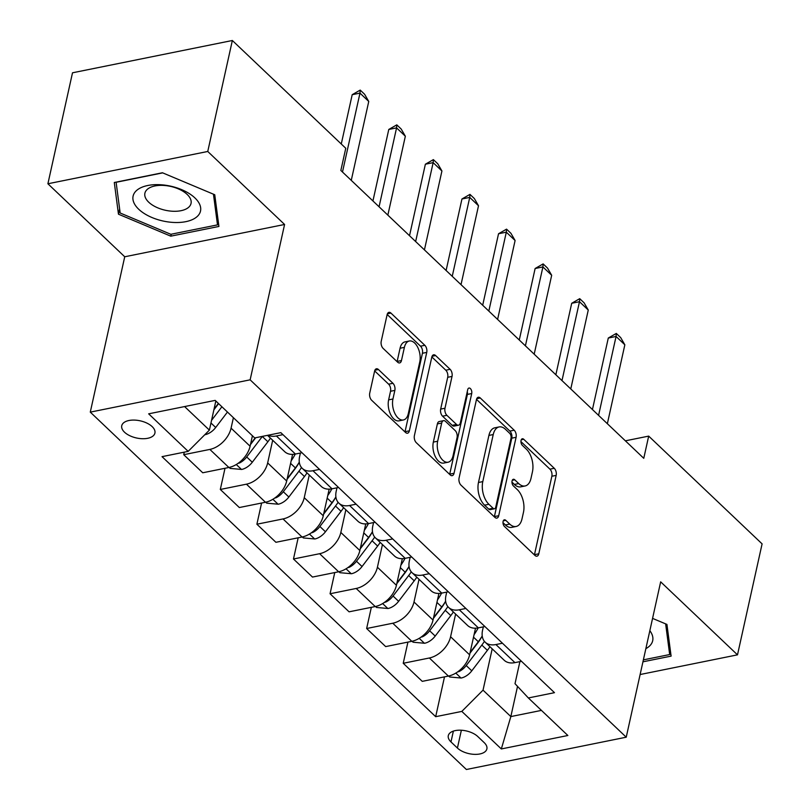 <?xml version="1.0" encoding="UTF-8"?>
<svg xmlns="http://www.w3.org/2000/svg" width="810" height="810" viewBox="0 0 810 810"><rect width="100%" height="100%" fill="white"/><g stroke="black" fill="none" stroke-linecap="round" stroke-linejoin="round"><path stroke-width="1.21" d="M503.091 521.468A3.645 2.035 78.6 0 0 504.427 526.419L534.944 555.427A5.214 2.906 78.6 0 0 536.949 556.176A5.214 2.906 78.6 0 0 538.782 553.797L556.176 475.379A5.214 2.906 78.6 0 0 554.263 468.291L523.736 439.283A3.645 2.035 78.6 0 0 522.339 438.757A3.645 2.035 78.6 0 0 521.053 440.427A3.645 2.035 78.6 0 0 522.389 445.389L526.338 449.135A16.676 9.305 78.6 0 1 532.443 471.815L530.995 478.356A16.676 9.305 78.6 0 1 525.103 485.97A16.676 9.305 78.6 0 1 518.704 483.56L514.755 479.803A3.645 2.035 78.6 0 0 513.358 479.277A3.645 2.035 78.6 0 0 512.072 480.948A3.645 2.035 78.6 0 0 513.408 485.909L517.357 489.655A16.676 9.305 78.6 0 1 523.462 512.335L522.004 518.876A16.676 9.305 78.6 0 1 516.122 526.48A16.676 9.305 78.6 0 1 509.723 524.08L505.774 520.324A3.645 2.035 78.6 0 0 504.377 519.797A3.645 2.035 78.6 0 0 503.091 521.468M124.507 432.196A16.99 8.778 -167.5 0 0 142.307 438.716A16.99 8.778 -167.5 0 0 154.923 433.077A16.99 8.778 -167.5 0 0 152.148 426.607A16.99 8.778 -167.5 0 0 134.349 420.086A16.99 8.778 -167.5 0 0 121.743 425.726A16.99 8.778 -167.5 0 0 124.507 432.196M378.432 369.522A5.214 2.906 78.6 0 0 376.437 368.773A5.214 2.906 78.6 0 0 374.595 371.152L369.725 393.154A5.214 2.906 78.6 0 0 371.628 400.241L405.526 432.449A5.214 2.906 78.6 0 0 407.521 433.198A5.214 2.906 78.6 0 0 409.364 430.819L426.748 352.401A5.214 2.906 78.6 0 0 424.845 345.313L390.947 313.095A5.214 2.906 78.6 0 0 388.942 312.346A5.214 2.906 78.6 0 0 387.109 314.725L381.216 341.304A5.214 2.906 78.6 0 0 383.12 348.391L397.629 362.171A5.214 2.906 78.6 0 0 399.624 362.931A5.214 2.906 78.6 0 0 401.466 360.551L404.392 347.368A13.942 7.776 78.6 0 1 409.313 341A13.942 7.776 78.6 0 1 417.737 347.348A13.942 7.776 78.6 0 1 419.762 361.969L408.311 413.606A13.942 7.776 78.6 0 1 403.39 419.965A13.942 7.776 78.6 0 1 394.966 413.626A13.942 7.776 78.6 0 1 392.941 398.996L394.855 390.39A5.214 2.906 78.6 0 0 392.941 383.302L378.432 369.522L374.888 370.241M284.583 224.471L207.755 151.47L232.348 40.5L72.505 72.799L47.901 183.769L124.73 256.77L90.285 412.128L250.138 379.829L284.583 224.471L124.73 256.77M640.123 674.528L737.495 654.844L660.666 581.843L626.231 737.201L250.138 379.829M737.495 654.844L762.099 543.874L648.688 436.114L625.371 440.822M232.348 40.5L345.769 148.27L340.848 170.465L643.768 458.308L648.688 436.114M459.067 478.052A5.214 2.906 78.6 0 0 460.971 485.139L494.869 517.347A5.214 2.906 78.6 0 0 496.864 518.096A5.214 2.906 78.6 0 0 498.707 515.717L516.091 437.299A5.214 2.906 78.6 0 0 514.188 430.211L480.289 397.993A5.214 2.906 78.6 0 0 478.295 397.244A5.214 2.906 78.6 0 0 476.452 399.624L459.067 478.052M450.198 474.903L416.3 442.685A5.214 2.906 78.6 0 1 414.396 435.598L431.781 357.18A5.214 2.906 78.6 0 1 433.623 354.8A5.214 2.906 78.6 0 1 435.618 355.55L450.127 369.33A5.214 2.906 78.6 0 1 452.031 376.417L444.984 408.23A5.214 2.906 78.6 0 0 446.887 415.317L456.516 424.46A5.214 2.906 78.6 0 0 458.511 425.209A5.214 2.906 78.6 0 0 460.353 422.83L467.694 389.721A3.645 2.035 78.6 0 1 468.98 388.051A3.645 2.035 78.6 0 1 471.187 389.711A3.645 2.035 78.6 0 1 471.714 393.538L454.035 473.273A5.214 2.906 78.6 0 1 452.193 475.652A5.214 2.906 78.6 0 1 450.198 474.903M484.198 742.628L477.758 736.513A16.463 8.505 -167.5 0 0 460.515 730.195A16.463 8.505 -167.5 0 0 448.294 735.652A16.463 8.505 -167.5 0 0 450.978 741.919L457.417 748.045A16.463 8.505 -167.5 0 0 474.66 754.363A16.463 8.505 -167.5 0 0 486.881 748.896A16.463 8.505 -167.5 0 0 484.198 742.628M90.285 412.128L466.378 769.5L626.231 737.201M519.899 661.618L515.008 683.691L528.353 697.957L554.486 692.671L280.837 432.641L254.694 437.926L215.187 400.383L148.655 413.829L188.163 451.373L162.03 456.648L435.679 716.688L461.821 711.403L483.033 690.15L492.196 648.84M528.353 697.957L567.861 735.5L501.329 748.946L461.821 711.403M207.755 151.47L47.901 183.769M517.529 686.394L510.837 716.577L541.434 710.39M483.033 690.15L510.837 716.577L501.329 748.946M184.589 406.559L209.385 430.12L215.835 401.001M184.285 452.152L183.718 454.693L209.861 449.418A21.242 13.8 -46.5 0 0 231.073 428.166L233.401 417.687M183.718 454.693L202.743 472.777L228.886 467.492A21.242 13.8 -46.5 0 0 250.098 446.239L252.426 435.76M225.008 468.271L220.31 489.463L246.442 484.177A21.242 13.8 -46.5 0 0 267.664 462.925L272.686 440.255M220.31 489.463L239.335 507.536L265.467 502.251A21.242 13.8 -46.5 0 0 286.689 481.008L292.592 454.38M261.589 503.04L256.892 524.222L283.024 518.937A21.242 13.8 -46.5 0 0 304.246 497.694L309.268 475.024M256.892 524.222L275.916 542.295L302.049 537.02A21.242 13.8 -46.5 0 0 323.271 515.767L329.174 489.139M298.171 537.799L293.473 558.991L319.616 553.706A21.242 13.8 -46.5 0 0 340.828 532.453L345.86 509.784M293.473 558.991L312.498 577.064L338.641 571.779A21.242 13.8 -46.5 0 0 359.853 550.537L365.755 523.908M334.753 572.569L330.065 593.75L356.197 588.465A21.242 13.8 -46.5 0 0 377.419 567.223L382.442 544.543M330.065 593.75L349.08 611.823L375.222 606.548A21.242 13.8 -46.5 0 0 396.434 585.296L402.337 558.667M371.344 607.328L366.647 628.509L392.779 623.234A21.242 13.8 -46.5 0 0 414.001 601.982L419.023 579.312M366.647 628.509L385.671 646.593L411.804 641.307A21.242 13.8 -46.5 0 0 433.026 620.065L438.929 593.436M407.926 642.097L403.228 663.279L429.371 657.993A21.242 13.8 -46.5 0 0 450.583 636.751L455.615 614.071M403.228 663.279L422.253 681.352L448.396 676.077A21.242 13.8 -46.5 0 0 469.608 654.824L475.51 628.196M483.317 626.859L482.558 630.291A21.242 13.8 -46.5 0 0 485.2 642.198A21.242 13.8 -46.5 0 0 495.902 644.547L502.453 643.231M446.725 592.1L445.966 595.522A21.242 13.8 -46.5 0 0 448.618 607.429A21.242 13.8 -46.5 0 0 459.31 609.788L465.861 608.462M410.143 557.331L409.384 560.763A21.242 13.8 -46.5 0 0 412.037 572.67A21.242 13.8 -46.5 0 0 422.729 575.019L429.28 573.703M373.562 522.572L372.802 525.994A21.242 13.8 -46.5 0 0 375.445 537.901A21.242 13.8 -46.5 0 0 386.147 540.26L392.698 538.933M336.98 487.802L336.211 491.235A21.242 13.8 -46.5 0 0 338.863 503.142A21.242 13.8 -46.5 0 0 349.555 505.501L356.106 504.174M300.389 453.043L299.629 456.465A21.242 13.8 -46.5 0 0 302.282 468.372A21.242 13.8 -46.5 0 0 312.974 470.731L319.525 469.405M444.508 676.856L435.679 716.688M485.2 642.198L504.225 660.271A21.242 13.8 -46.5 0 0 514.927 662.631L521.478 661.304M448.618 607.429L467.643 625.512A21.242 13.8 -46.5 0 0 478.335 627.861L484.886 626.545M412.037 572.67L431.062 590.743A21.242 13.8 -46.5 0 0 441.754 593.102L448.305 591.776M375.445 537.901L394.47 555.984A21.242 13.8 -46.5 0 0 405.172 558.333L411.723 557.017M338.863 503.142L357.888 521.215A21.242 13.8 -46.5 0 0 368.58 523.574L375.131 522.247M302.282 468.372L321.307 486.456A21.242 13.8 -46.5 0 0 331.999 488.805L338.55 487.488M267.513 435.334L284.715 451.686A21.242 13.8 -46.5 0 0 295.417 454.046L301.968 452.719M268.049 435.223A21.242 13.8 -46.5 0 0 276.392 435.972L282.943 434.646M209.385 430.12L188.163 451.373M642.938 661.81L671.105 656.12L666.934 624.419L652.566 618.384M114.291 182.493L118.462 214.194L170.778 236.166L218.923 226.446L214.751 194.744L162.435 172.763L114.291 182.493M171.214 234.222L170.778 236.166M119.627 208.96L118.462 214.194M502.98 522.642L505.41 524.951A16.676 9.305 78.6 0 0 511.798 527.361L516.122 526.48M525.103 485.97L520.779 486.84A16.676 9.305 78.6 0 1 514.39 484.431L511.96 482.122M534.408 554.911A5.214 2.906 78.6 0 0 534.468 554.678L551.853 476.25A5.214 2.906 78.6 0 0 549.939 469.162L520.941 441.602M494.333 516.831A5.214 2.906 78.6 0 0 494.394 516.598L511.778 438.169A5.214 2.906 78.6 0 0 509.865 431.082L476.513 399.381M493.067 508.245A3.645 2.035 78.6 0 0 494.464 508.771A3.645 2.035 78.6 0 0 495.75 507.1L511.009 438.271A3.645 2.035 78.6 0 0 509.672 433.309L505.511 429.351A16.676 9.305 78.6 0 0 499.112 426.941A16.676 9.305 78.6 0 0 493.229 434.555L482.79 481.606A16.676 9.305 78.6 0 0 488.896 504.286L493.067 508.245L488.744 509.115A3.645 2.035 78.6 0 0 490.141 509.642L494.464 508.771M499.112 426.941L494.799 427.812A16.676 9.305 78.6 0 0 488.906 435.426L493.229 434.555M488.744 509.115L484.572 505.156A16.676 9.305 78.6 0 1 478.477 482.487L488.906 435.426M431.841 356.937L445.804 370.21L450.127 369.33M458.511 425.209L454.187 426.08A5.214 2.906 78.6 0 1 452.193 425.331L442.564 416.188A5.214 2.906 78.6 0 1 440.66 409.101L447.707 377.298A5.214 2.906 78.6 0 0 445.804 370.21M449.661 474.387A5.214 2.906 78.6 0 0 449.712 474.144L467.39 394.409A3.645 2.035 78.6 0 0 467.269 391.635M437.663 441.227A13.942 7.776 78.6 0 0 439.678 455.858A13.942 7.776 78.6 0 0 448.112 462.196A13.942 7.776 78.6 0 0 453.033 455.838L457.063 437.643A5.214 2.906 78.6 0 0 455.159 430.555L445.53 421.413A5.214 2.906 78.6 0 0 443.536 420.663A5.214 2.906 78.6 0 0 441.693 423.043L437.663 441.227L433.34 442.098A13.942 7.776 78.6 0 0 435.365 456.729A13.942 7.776 78.6 0 0 443.789 463.067L448.112 462.196M443.536 420.663L439.212 421.534A5.214 2.906 78.6 0 0 437.38 423.913L441.693 423.043M433.34 442.098L437.38 423.913M403.39 419.965L399.067 420.835A13.942 7.776 78.6 0 1 390.643 414.497A13.942 7.776 78.6 0 1 388.628 399.867L390.531 391.27A5.214 2.906 78.6 0 0 388.628 384.183L374.655 370.909M409.313 341L404.99 341.881A13.942 7.776 78.6 0 0 400.069 348.239L404.392 347.368M397.092 361.665A5.214 2.906 78.6 0 0 397.143 361.422L400.069 348.239M404.99 431.933A5.214 2.906 78.6 0 0 405.041 431.7L422.435 353.271A5.214 2.906 78.6 0 0 420.522 346.184L387.17 314.483M448.659 676.016L449.692 676.998L461.255 678.031A14.074 9.143 -46.5 0 0 471.784 670.832L487.387 650.349A40.621 26.386 -46.5 0 0 489.959 646.714M474.083 634.635A40.621 26.386 -46.5 0 0 478.183 627.892M457.609 671.915L459.057 671.541A14.074 9.143 -46.5 0 0 466.226 665.547L481.828 645.064A40.621 26.386 -46.5 0 0 484.441 641.368M473.526 637.176L478.315 641.733A40.621 26.386 133.5 0 0 482.223 635.931A33.716 21.9 133.5 0 1 477.839 642.856L469.972 653.164M478.315 641.733L470.124 652.475M598.58 415.368L616.066 336.464L608.29 338.033L616.299 333.436L620.693 337.608L624.844 344.807L607.358 423.711M592.444 409.536L608.29 338.033M624.844 344.807L616.066 336.464L616.299 333.436M412.077 641.257L413.1 642.229L424.673 643.262A14.074 9.143 -46.5 0 0 435.203 636.063L450.805 615.59A40.621 26.386 -46.5 0 0 453.377 611.945M437.501 599.876A40.621 26.386 -46.5 0 0 441.592 593.133M421.028 637.146L422.476 636.781A14.074 9.143 -46.5 0 0 429.644 630.777L445.247 610.305A40.621 26.386 -46.5 0 0 447.849 606.599M445.642 601.202A33.716 21.9 133.5 0 1 441.248 608.087L433.39 618.405M445.632 601.172A40.621 26.386 133.5 0 1 441.733 606.963L433.542 617.716M375.486 606.487L376.518 607.47L388.091 608.502A14.074 9.143 -46.5 0 0 398.621 601.303L414.224 580.821A40.621 26.386 -46.5 0 0 416.785 577.186M400.92 565.107A40.621 26.386 -46.5 0 0 405.01 558.363M384.436 602.387L385.884 602.012A14.074 9.143 -46.5 0 0 393.063 596.018L408.665 575.546A40.621 26.386 -46.5 0 0 411.267 571.84M409.06 566.443A33.716 21.9 133.5 0 1 404.666 573.328L396.809 583.646M409.05 566.403A40.621 26.386 133.5 0 1 405.152 572.204L396.961 582.957M338.904 571.728L339.937 572.7L351.5 573.733A14.074 9.143 -46.5 0 0 362.04 566.534L377.632 546.062A40.621 26.386 -46.5 0 0 380.204 542.417M364.328 530.347A40.621 26.386 -46.5 0 0 368.428 523.604M347.854 567.618L349.302 567.253A14.074 9.143 -46.5 0 0 356.471 561.259L372.074 540.776A40.621 26.386 -46.5 0 0 374.686 537.081M363.771 532.879L368.56 537.445A40.621 26.386 133.5 0 0 372.468 531.644A33.716 21.9 133.5 0 1 368.084 538.559L360.217 548.876M368.56 537.445L360.379 548.188M561.988 380.599L579.484 301.705L571.708 303.274L579.717 298.667L584.111 302.839L588.262 310.048L570.777 388.942M555.852 374.767L571.708 303.274M588.262 310.048L579.484 301.705L579.717 298.667M525.406 345.84L542.903 266.935L535.126 268.505L543.135 263.908L547.519 268.08L551.681 275.279L534.185 354.183M519.271 340.008L535.126 268.505M551.681 275.279L542.903 266.935L543.135 263.908M488.825 311.07L506.311 232.176L498.535 233.746L506.554 229.149L510.938 233.32L515.099 240.519L497.603 319.413M482.689 305.248L498.535 233.746M515.099 240.519L506.311 232.176L506.554 229.149M302.322 536.959L303.345 537.941L314.918 538.974A14.074 9.143 -46.5 0 0 325.448 531.775L341.05 511.302A40.621 26.386 -46.5 0 0 343.622 507.657M327.746 495.578A40.621 26.386 -46.5 0 0 331.847 488.845M311.273 532.858L312.721 532.484A14.074 9.143 -46.5 0 0 319.889 526.49L335.492 506.017A40.621 26.386 -46.5 0 0 338.094 502.311M335.887 496.915A33.716 21.9 133.5 0 1 331.492 503.8L323.635 514.117M335.887 496.884A40.621 26.386 133.5 0 1 331.978 502.676L323.787 513.429M452.243 276.311L469.729 197.407L461.953 198.987L469.962 194.38L474.356 198.551L478.507 205.75L461.022 284.654M446.108 270.479L461.953 198.987M478.507 205.75L469.729 197.407L469.962 194.38M645.864 648.648A34.516 17.83 -167.5 0 0 649.509 646.076A34.516 17.83 -167.5 0 0 649.843 630.676M665.638 623.872L669.678 654.551L643.373 659.866M670.447 651.088L669.678 654.551M194.886 197.903A34.516 17.83 -167.5 0 0 147.785 185.5A34.516 17.83 -167.5 0 0 138.723 209.253A34.516 17.83 -167.5 0 0 185.824 221.656A34.516 17.83 -167.5 0 0 194.886 197.903M187.191 194.44A23.632 12.211 -167.5 0 0 162.435 185.369A23.632 12.211 -167.5 0 0 144.899 193.215A23.632 12.211 -167.5 0 0 148.746 202.216A23.632 12.211 -167.5 0 0 173.502 211.278A23.632 12.211 -167.5 0 0 191.038 203.442A23.632 12.211 -167.5 0 0 187.191 194.44M213.455 194.197L217.495 224.876L170.849 234.292L120.163 213.01L116.114 182.29L162.699 172.874M218.254 221.413L217.495 224.876M265.731 502.2L266.763 503.182L278.336 504.215A14.074 9.143 -46.5 0 0 288.866 497.016L304.469 476.533A40.621 26.386 -46.5 0 0 307.031 472.898M291.165 460.819A40.621 26.386 -46.5 0 0 295.255 454.076M274.681 498.089L276.129 497.725A14.074 9.143 -46.5 0 0 283.308 491.731L298.91 471.248A40.621 26.386 -46.5 0 0 301.512 467.552M299.305 462.156A33.716 21.9 133.5 0 1 294.911 469.03L287.054 479.348M299.295 462.115A40.621 26.386 133.5 0 1 295.397 467.917L287.206 478.659M229.149 467.431L230.182 468.413L241.744 469.446A14.074 9.143 -46.5 0 0 252.285 462.247L267.887 441.774A40.621 26.386 -46.5 0 0 270.449 438.129M238.099 463.33L239.547 462.966A14.074 9.143 -46.5 0 0 246.716 456.962L262.318 436.489A40.621 26.386 -46.5 0 0 262.41 436.367M255.697 437.724L250.472 444.589M255.261 437.815L250.624 443.9M204.859 434.646L205.163 434.686A14.074 9.143 -46.5 0 0 215.693 427.488L227.458 412.047M211.552 420.339L221.899 406.762M218.599 403.623L213.881 409.819M218.386 403.421L214.032 409.131M415.651 241.542L433.147 162.648L425.371 164.217L433.38 159.621L437.775 163.792L441.926 170.991L424.43 249.885M409.516 235.72L425.371 164.217M441.926 170.991L433.147 162.648L433.38 159.621M379.07 206.783L396.566 127.879L388.78 129.458L396.799 124.851L401.183 129.023L405.344 136.222L387.848 215.126M372.934 200.951L388.78 129.458M405.344 136.222L396.566 127.879L396.799 124.851M342.488 172.024L359.974 93.12L352.198 94.689L360.207 90.092L364.601 94.264L368.752 101.463L351.267 180.367M341.273 143.998L352.198 94.689M368.752 101.463L359.974 93.12L360.207 90.092M231.073 428.166L250.098 446.239M267.664 462.925L286.689 481.008M304.246 497.694L323.271 515.767M340.828 532.453L359.853 550.537M377.419 567.223L396.434 585.296M414.001 601.982L433.026 620.065M450.583 636.751L469.608 654.824M495.902 644.547L514.927 662.631M429.371 657.993L448.396 676.077M392.779 623.234L411.804 641.307M459.31 609.788L478.335 627.861M356.197 588.465L375.222 606.548M422.729 575.019L441.754 593.102M319.616 553.706L338.641 571.779M386.147 540.26L405.172 558.333M283.024 518.937L302.049 537.02M349.555 505.501L368.58 523.574M246.442 484.177L265.467 502.251M312.974 470.731L331.999 488.805M209.861 449.418L228.886 467.492M276.392 435.972L295.417 454.046M461.366 730.225L457.417 748.045M453.377 731.106L450.978 741.919M505.41 524.951L509.723 524.08M512.274 480.31L514.755 479.803M514.39 484.431L518.704 483.56M521.255 439.789L523.736 439.283M549.939 469.162L554.263 468.291M551.853 476.25L556.176 475.379M534.468 554.678L538.782 553.797M503.293 520.83L505.774 520.324M476.746 398.712L480.289 397.993M509.865 431.082L514.188 430.211M511.778 438.169L516.091 437.299M494.394 516.598L498.707 515.717M478.477 482.487L482.79 481.606M484.572 505.156L488.896 504.286M432.074 356.268L435.618 355.55M447.707 377.298L452.031 376.417M440.66 409.101L444.984 408.23M442.564 416.188L446.887 415.317M452.193 425.331L456.516 424.46M467.39 394.409L471.714 393.538M449.712 474.144L454.035 473.273M388.628 384.183L392.941 383.302M390.531 391.27L394.855 390.39M388.628 399.867L392.941 398.996M397.143 361.422L401.466 360.551M387.393 313.814L390.947 313.095M420.522 346.184L424.845 345.313M422.435 353.271L426.748 352.401M405.041 431.7L409.364 430.819M455.797 673.09L460.961 678M481.828 645.064L487.387 650.349M466.226 665.547L471.784 670.832M459.25 670.67L459.057 671.541M419.216 638.331L424.379 643.241M445.247 610.305L450.805 615.59M436.934 602.407L441.733 606.963M429.644 630.777L435.203 636.063M422.668 635.911L422.476 636.781M382.634 603.572L387.798 608.482M408.665 575.546L414.224 580.821M400.353 567.648L405.152 572.204M393.063 596.018L398.621 601.303M386.076 601.141L385.884 602.012M346.042 568.802L351.216 573.713M372.074 540.776L377.632 546.062M356.471 561.259L362.04 566.534M349.495 566.382L349.302 567.253M309.46 534.043L314.624 538.954M335.492 506.017L341.05 511.302M327.179 498.12L331.978 502.676M319.889 526.49L325.448 531.775M312.913 531.613L312.721 532.484M272.879 499.274L278.043 504.184M298.91 471.248L304.469 476.533M290.598 463.36L295.397 467.917M283.308 491.731L288.866 497.016M276.332 496.854L276.129 497.725M236.287 464.515L241.461 469.425M262.318 436.489L267.887 441.774M246.716 456.962L252.285 462.247M239.74 462.085L239.547 462.966M210.965 422.992L215.693 427.488"/></g></svg>
